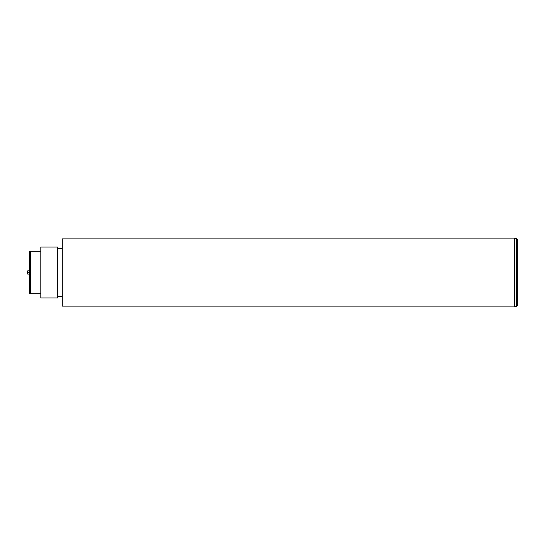 <?xml version="1.0" encoding="UTF-8"?>
<svg xmlns="http://www.w3.org/2000/svg" width="545" height="545" viewBox="0 0 545 545"><rect width="100%" height="100%" fill="white"/><g stroke="black" fill="none" stroke-linecap="round" stroke-linejoin="round"><path stroke-width="0.82" d="M30.643 293.694L29.512 293.387L29.512 251.613L30.643 251.306L30.643 293.694L40.814 293.694M30.643 251.306L40.814 251.306M57.763 296.514L62.287 296.514M57.763 248.486L62.287 248.486M57.763 297.931L40.814 297.931L40.814 247.069L57.763 247.069L57.763 297.931M516.619 238.594L517.75 239.725L517.75 305.275L516.619 306.406L516.619 238.594L514.357 238.594L514.357 306.406L516.619 306.406M27.965 272.33L27.965 272.67M29.512 272.33L27.25 272.33L29.512 272.67M29.512 274.196L27.25 274.012L27.25 272.67M27.931 274.196L27.931 272.67M27.25 272.33L27.25 270.988L27.931 270.804L27.931 272.33M514.357 306.12L62.287 306.12L62.287 238.88L514.357 238.88M29.512 270.804L27.931 270.804"/></g></svg>
